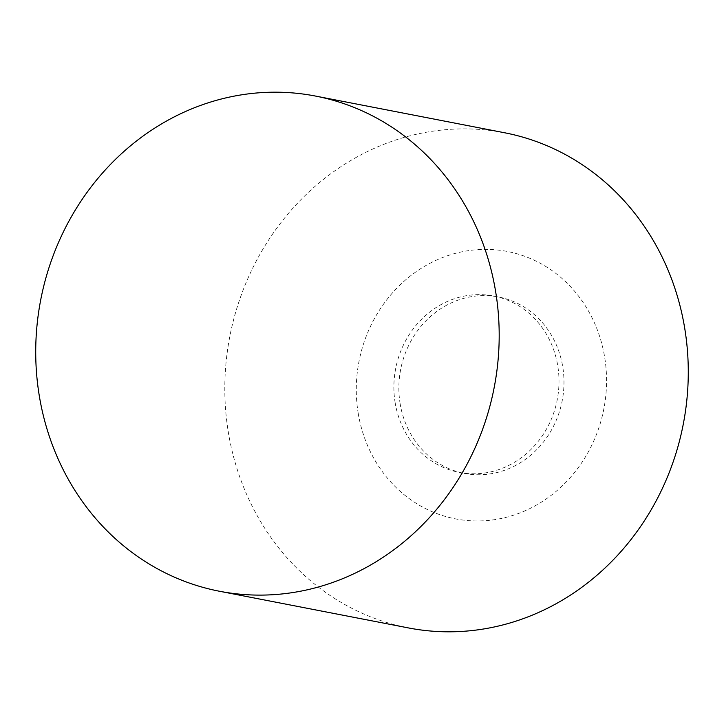 <?xml version="1.0" encoding="UTF-8"?>
<svg xmlns="http://www.w3.org/2000/svg" width="724" height="724" viewBox="0 0 724 724"><rect width="100%" height="100%" fill="white"/><g stroke="black" fill="none" stroke-linecap="round" stroke-linejoin="round"><path stroke-width="0.54" stroke-dasharray="3.62 2.71" d="M504.592 132.763A252.205 230.938 -79 0 0 228.558 433.586A252.205 230.938 -79 0 0 408.49 627.934M358.308 413.929A136.193 124.709 101 0 1 458.971 252.459A136.193 124.709 101 0 1 604.531 356.425A136.193 124.709 101 0 1 503.868 517.886A136.193 124.709 101 0 1 358.308 413.929M400.2 404.146A89.848 82.274 101 0 1 498.537 296.976A89.848 82.274 101 0 1 562.639 366.208A89.848 82.274 101 0 1 464.301 473.378A89.848 82.274 101 0 1 400.2 404.146M395.223 403.178A89.848 82.274 101 0 1 493.56 296.007A89.848 82.274 101 0 1 557.661 365.24A89.848 82.274 101 0 1 459.324 472.41A89.848 82.274 101 0 1 395.223 403.178M493.56 296.007L498.537 296.976M459.324 472.41L464.301 473.378"/><path stroke-width="1.09" d="M39.476 396.897A252.205 230.938 101 0 1 315.51 96.066A252.205 230.938 101 0 1 495.442 290.414A252.205 230.938 101 0 1 219.408 591.236A252.205 230.938 101 0 1 39.476 396.897M219.408 591.236L408.49 627.934A252.205 230.938 -79 0 0 684.524 327.103A252.205 230.938 -79 0 0 504.592 132.763L315.51 96.066"/></g></svg>
